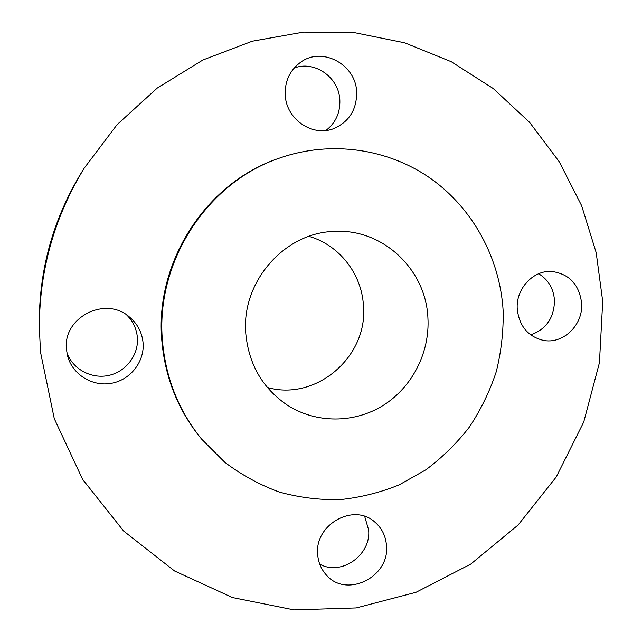<?xml version="1.0" encoding="UTF-8"?>
<svg xmlns="http://www.w3.org/2000/svg" width="642" height="642" viewBox="0 0 642 642"><rect width="100%" height="100%" fill="white"/><g stroke="black" fill="none" stroke-linecap="round" stroke-linejoin="round"><path stroke-width="0.96" d="M285.241 95.176C286.252 119.581 313.055 137.476 334.233 128.408C349.384 121.482 356.856 109.341 356.647 91.983C355.933 64.481 322.172 46.192 300.608 62.274C289.839 70.251 284.719 81.221 285.241 95.176M294.108 68.076C314.516 60.107 339.032 77.449 339.843 99.943C340.308 112.727 335.67 122.895 325.919 130.47M517.259 309.107C519.209 325.927 527.78 336.32 542.955 340.284C562.882 344.754 583.345 325.037 581.628 303.313C579.301 284.615 569.406 274.006 551.935 271.478C533.229 269.897 515.638 288.868 517.259 309.107M538.654 273.749C548.244 279.623 553.524 288.475 554.487 300.304C554.215 317.75 546.286 329.274 530.701 334.883M317.686 554.624C318.288 562.151 320.944 568.676 325.671 574.213C345.348 599.09 390.167 577.415 386.46 545.387C385.69 535.837 381.789 528.045 374.759 522.01C353.63 502.542 314.235 524.699 317.686 554.624M364.68 516.401L368.62 529.907C371.341 555.041 341.199 576.356 319.708 564.109M66.503 349.721L67.587 355.949C72.377 374.527 92.368 386.869 111.379 383.314C130.43 379.968 144.707 361.647 143.07 342.82C142.042 332.363 137.46 323.728 129.315 316.907C105.36 295.513 62.25 317.63 66.503 349.721M126.707 314.981C132.998 321.209 136.545 328.688 137.372 337.419C138.865 354.681 126.257 371.574 108.947 375.377C91.678 379.334 72.819 369.319 66.896 352.771M84.15 168.26L81.59 172.385C52.837 219.604 38.737 270.852 39.29 326.136L40.494 352.065L54.281 418.664L82.641 479.413L123.625 531.038L174.584 570.987L232.476 597.558L294.084 609.9L356.254 607.934L416.024 592.285L470.73 564.109L518.11 525.012L556.269 476.934L583.73 422.043L599.435 362.706L602.71 301.411L596.185 252.651L581.612 205.649L559.238 161.752L529.554 122.293L493.249 88.548L451.246 61.704L404.685 42.813L354.938 32.742L303.562 32.1L252.282 41.2L202.912 59.995L157.282 88.058L117.157 124.556L84.15 168.26C53.719 218.232 38.793 272.481 39.371 330.991M280.032 157.924L278.797 158.357C206.21 182.497 154.369 262.329 161.872 341.127C165.251 378.395 178.476 411.041 201.556 439.064L224.852 462.344C241.673 475 259.825 484.903 279.31 492.053C299.26 497.542 319.507 500.062 340.043 499.62C360.451 497.502 380.152 492.591 399.147 484.879L425.798 469.84C442.25 457.553 456.799 443.277 469.422 427.01C480.794 409.821 489.726 391.435 496.218 371.854C501.225 351.832 503.545 331.521 503.159 310.913C500.054 258.71 473.379 208.883 430.886 178.645C388.266 148.679 331.256 140.108 280.032 157.924C207.093 182.176 154.979 262.434 162.514 341.64C165.917 379.101 179.206 411.915 202.399 440.075M245.846 334.121C248.935 364.696 262.714 388.33 287.191 405.038C316.113 423.76 354.528 423.487 383.507 405.214C412.461 386.877 429.996 352.177 427.909 317.702C425.903 269.656 383.017 228.696 334.963 231.401C284.791 232.019 240.758 282.039 245.846 334.121M267.361 387.479C316.378 401.563 368.42 356.19 363.428 305.359C361.655 273.805 339.217 244.947 308.946 236.344"/></g></svg>
